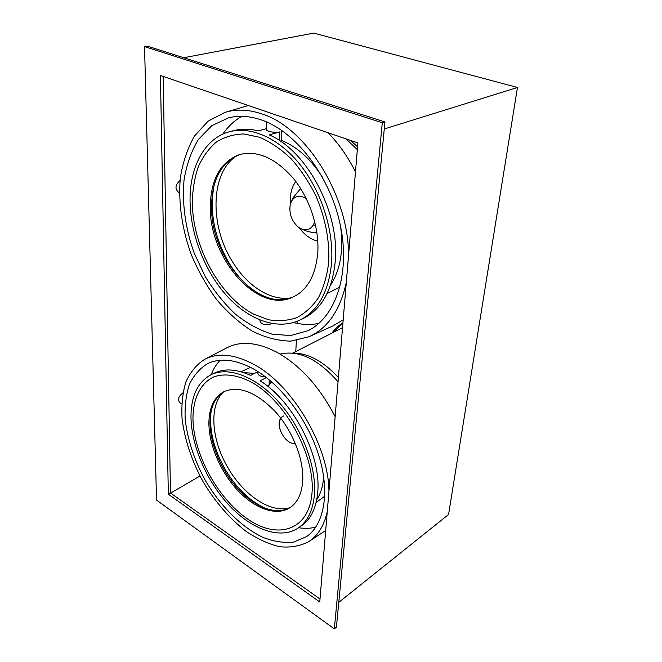 <?xml version="1.0" encoding="UTF-8"?>
<svg xmlns="http://www.w3.org/2000/svg" width="662" height="662" viewBox="0 0 662 662"><rect width="100%" height="100%" fill="white"/><g stroke="black" fill="none" stroke-linecap="round" stroke-linejoin="round"><path stroke-width="0.99" d="M280.729 418.169L279.323 421.868C277.916 429.266 284.495 440.71 291.586 443.159L295.475 443.772M281.59 417.184L283.626 415.943M211.095 411.499C208.96 430.226 213.95 449.994 226.048 470.806C237.426 489.309 250.915 501.986 266.513 508.838M223.698 391.813C208.489 405.566 211.443 440.966 228.754 469.11C244.501 495.838 271.503 513.77 289.948 507.663M338.39 377.563C323.197 361.121 307.946 352.962 292.645 353.094M280.092 354.087C298.835 349.834 318.149 359.069 338.042 381.8M257.899 371.581L257.824 372.747C257.89 375.28 260.464 376.67 265.553 376.918M208.894 422.753C208.803 444.632 220.479 471.948 237.683 490.368C254.87 508.764 276.484 516.567 290.08 507.63C297.486 502.59 301.682 493.852 302.691 481.423C304.156 460.173 292.952 431.276 275.549 411.905C256.202 392.02 238.949 385.292 223.797 391.714C214.107 397.208 209.142 407.552 208.894 422.753M290.61 507.266C276.873 515.731 255.408 507.704 238.411 489.342C221.389 470.947 209.895 443.879 210.003 422.166C210.243 407.304 215.034 397.059 224.36 391.432M312.017 492.9C315.286 455.464 285.347 400.816 251.825 382.404C237.832 374.99 224.724 373.169 214.149 376.769C200.71 382.802 193.238 398.127 192.956 417.887C193.064 453.122 217.244 498.18 247.464 518.925C277.585 540.142 309.245 530.601 312.017 492.9M314.433 494.423C313.027 510.212 307.689 521.358 298.413 527.879C280.456 540.093 251.866 529.617 229.284 505.487C206.66 481.291 191.186 445.584 190.979 416.646C191.061 396.05 197.706 382.106 210.921 374.8C228.225 366.136 255.971 376.33 278.959 402.256C301.938 428.107 316.61 466.578 314.433 494.423M298.413 527.879L301.624 525.661C310.917 519.124 316.279 507.986 317.71 492.23C321.467 455.804 293.266 401.362 260.166 380.807L266.389 377.563M254.522 373.409L243.616 372.565M257.89 371.688L250.608 375.412C236.533 369.007 224.459 368.238 214.372 373.111L210.921 374.8M271.081 382.264L269.103 385.201L267.398 386.045M316.734 499.727C320.747 493.653 323.056 485.941 323.652 476.582M181.694 403.886L179.932 402.786C177.375 399.699 178.376 396.397 182.927 392.872M327.251 511.734C324.107 525.686 317.942 535.657 308.74 541.648C300.027 546.167 290.279 547.846 279.505 546.688C268.433 543.982 257.295 538.868 246.082 531.354C229.267 518.28 214.802 501.498 202.688 481.017C191.442 460.09 184.557 439.154 182.033 418.219C181.355 404.879 182.629 392.806 185.873 382.015C190.251 372.226 196.465 364.688 204.525 359.392C217.922 352.457 234.265 354.079 253.554 364.257C291.901 384.159 328.716 445.485 328.94 491.32M335.146 416.655C319.572 386.658 299.985 365.11 276.393 352.002C256.988 342.155 240.447 340.764 226.785 347.831L204.939 359.176M253.397 368.899C280.465 383.861 307.607 419.303 318.836 455.63C330.106 491.982 324.322 524.304 306.688 536.551L293.812 542.046C284.097 543.121 273.82 541.566 262.971 537.395C241.208 527.068 219.991 505.652 204.914 479.718C194.065 459.519 187.487 439.353 185.195 419.212C184.648 406.41 186.014 394.883 189.291 384.63C193.676 375.387 199.833 368.37 207.76 363.57C220.405 357.637 235.614 359.408 253.397 368.899M211.137 374.7C213.338 369.065 216.317 364.265 220.057 360.285M315.741 527.184C310.362 528.491 304.652 528.681 298.612 527.738M306.258 198.6C299.787 194.752 294.847 195.679 291.445 201.389L290.155 205.154C289.046 213.892 291.752 221.199 298.264 227.058C304.545 231.344 309.593 230.624 313.399 224.923L315.584 225.295M314.698 221.522L313.399 224.923M213.983 185.981C209.283 212.328 214.513 238.337 229.673 264.014C236.475 274.929 244.419 283.741 253.521 290.469M316.312 232.743L316.941 232.9M300.556 188.413L300.167 188.943M299.29 227.794C304.628 235.06 310.792 239.503 317.785 241.133M295.806 181.52C291.537 187.404 289.749 194.868 290.452 203.921M237.443 155.396C210.111 171.557 209.349 225.974 232.726 262.111C247.48 286.183 270.841 301.251 290.767 297.875M357.563 146.799L350.512 140.418M345.961 138.863L357.331 149.612M266.852 122.073L266.405 129.313C265.437 131.208 274.978 133.236 279.571 131.953L269.227 134.874C307.466 150.986 340.094 213.33 335.237 261.548C332.233 290.328 321.658 309.262 303.502 318.356L299.911 320.085C277.279 330.71 248.358 319.862 226.437 295.426C204.541 270.841 190.317 234.108 190.052 200.611C189.68 167.056 204.525 138.292 229.441 131.755C251.063 125.888 279.124 138.176 300.457 165.095C321.757 192.013 333.971 231.146 331.546 263.153C328.592 292.016 318.041 310.999 299.911 320.085M210.326 205.683C208.522 257.717 257.584 314.483 292.96 297.097C307.383 290.146 315.65 275.384 317.777 252.81C319.407 228.398 309.957 198.964 293.729 178.856C275.831 158.259 257.799 150.158 239.644 154.536C220.81 161.685 211.037 178.732 210.326 205.683M293.556 296.824C258.147 313.341 209.771 256.897 211.575 205.261C212.279 178.707 221.844 161.743 240.289 154.354M328.741 261.912C329.626 240.248 325.373 218.27 315.997 195.985C308.988 181.967 300.68 169.546 291.065 158.706C280.945 149.107 270.477 141.966 259.645 137.282L243.856 133.964C233.736 134.212 224.575 136.902 216.383 142.04C208.919 148.412 202.911 156.588 198.368 166.543C194.727 177.292 192.7 188.976 192.286 201.604C192.452 246.645 219.627 296.626 253.993 314.334L268.656 319.779C278.487 321.409 287.854 320.698 296.783 317.636C305.24 313.192 312.505 306.473 318.579 297.47C323.759 287.267 327.152 275.417 328.741 261.912M259.943 320.052L259.934 321.029C261.316 324.454 265.09 325.414 271.255 323.908L271.917 323.536M266.447 128.643L258.205 130.91C249.4 128.693 241.125 128.627 233.372 130.704L229.441 131.755M330.537 285.198C340.293 270.146 343.661 250.633 340.64 226.677M322.692 177.565C310.941 159.211 297.221 146.84 281.532 140.443M179.452 192.708L178.632 192.344C174.702 188.852 175.182 184.897 180.064 180.478M346.292 282.434C340.251 310.13 327.814 328.236 308.964 336.759L290.717 341.129C277.825 340.856 264.908 337.463 251.974 330.95C239.321 322.866 227.579 312.456 216.739 299.729C206.635 285.943 198.12 270.832 191.194 254.407C182.108 229.218 178.219 202.804 180.287 178.277C182.753 162.413 187.503 148.321 194.537 135.991L207.992 121.237L225.072 112.35C236.351 108.957 248.564 109.462 261.713 113.864C306.043 127.27 348.891 196.076 348.535 255.499M309.651 336.453L332.614 326.052L343.189 319.837M355.477 171.872C347.939 156.853 338.828 143.82 328.145 132.781M261.515 119.971C296.146 131.688 330.619 176.969 340.467 225.816C350.471 274.697 335.162 317.669 307.962 330.702L290.577 335.584L271.974 334.111C259.33 330.173 247.108 323.503 235.308 314.086C224.021 303.353 213.967 290.792 205.154 276.393L194.256 253.265C185.484 228.903 181.843 203.366 184.061 179.774C186.61 164.548 191.384 151.118 198.385 139.483L211.683 125.755L228.423 117.869C238.709 115.254 249.74 115.958 261.515 119.971M222.813 134.138C227.993 126.55 234.315 120.616 241.762 116.322M318.827 323.42C310.602 325.034 302.153 324.744 293.481 322.551M338.787 602.354L448.563 514.506L517.469 87.483L384.266 128.982M183.722 57.735L313.78 33.1L517.469 87.483M332.796 332.663L342.924 322.982M170.622 493.066L199.974 476.036M295.773 351.547L296.402 340.508M297.37 323.412L297.503 321.153M331.919 333.11C334.856 328.782 338.53 325.381 342.933 322.924M163.183 76.42L170.473 492.967L319.994 599.011M144.531 46.588L156.546 500.091L334.327 628.9L382.288 122.743L144.531 46.588L147.303 46.108L384.945 121.932L336.404 627.187L334.327 628.9M168.33 494.208L319.754 601.973L357.885 142.934L160.419 75.476L168.33 494.208L170.473 492.967M382.288 122.743L384.945 121.932M269.103 385.201L269.211 379.831M291.445 201.389L293.539 197.185L300.631 188.529M279.372 140.534L279.571 131.953M295.608 444.086L293.738 443.722M279.902 419.716L280.522 417.904M342.535 327.698L292.736 353.094M250.534 367.377L241.042 371.771M324.744 496.194L316.146 502.441M271.097 381.42L271.072 382.917M309.137 541.392L325.687 530.485M316.924 232.767C311.488 232.635 306.39 231.394 301.632 229.035M282.517 130.968L281.681 131.167M339.945 287.018L327.094 293.572M281.698 130.397L281.507 141.974M225.808 112.135L248.391 105.531"/></g></svg>
